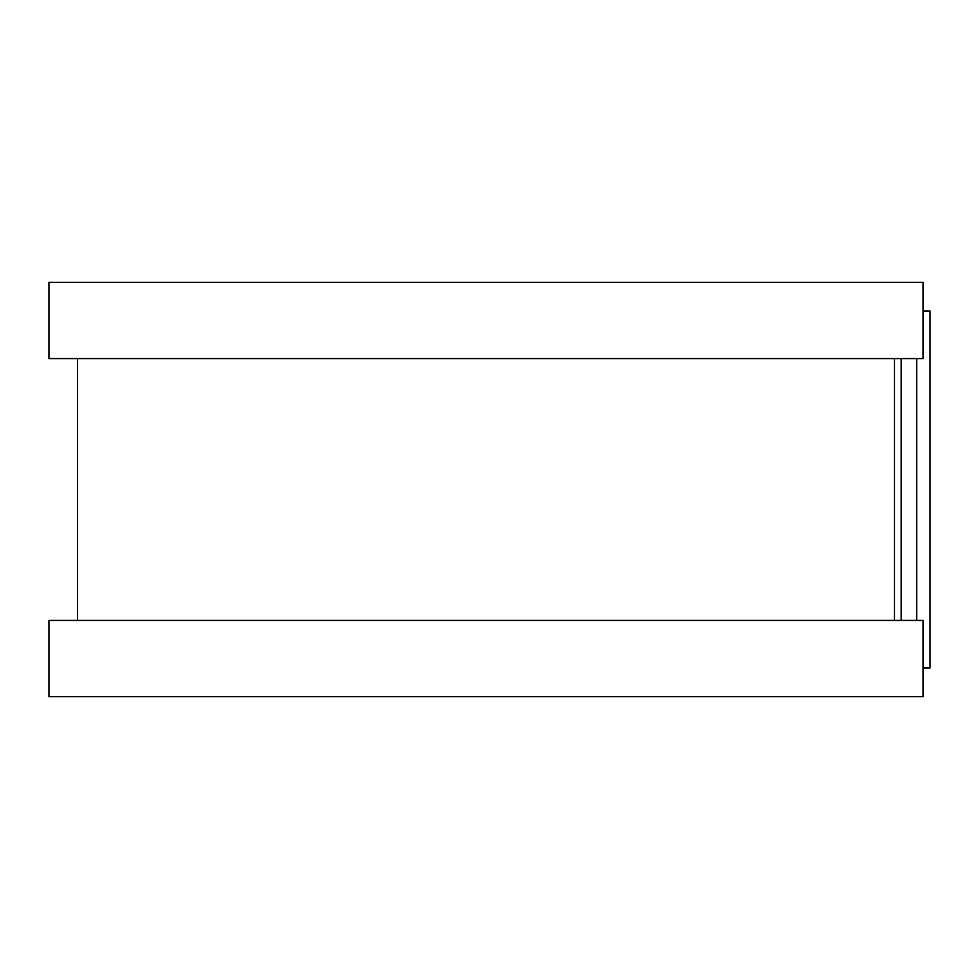 <?xml version="1.0" encoding="UTF-8"?>
<svg xmlns="http://www.w3.org/2000/svg" width="979" height="979" viewBox="0 0 979 979"><rect width="100%" height="100%" fill="white"/><g stroke="black" fill="none" stroke-linecap="round" stroke-linejoin="round"><path stroke-width="1.47" d="M923.05 310.967L930.05 310.967L930.05 668.033L923.05 668.033M894.488 358.571L894.488 620.429L894.488 358.571M923.05 282.405L923.05 358.571L48.95 358.571L48.95 282.405L923.05 282.405M923.05 620.429L923.05 696.595L48.95 696.595L48.95 620.429L923.05 620.429M901.182 358.571L901.182 620.429M916.662 358.571L916.662 620.429M77.512 358.571L77.512 620.429"/></g></svg>

